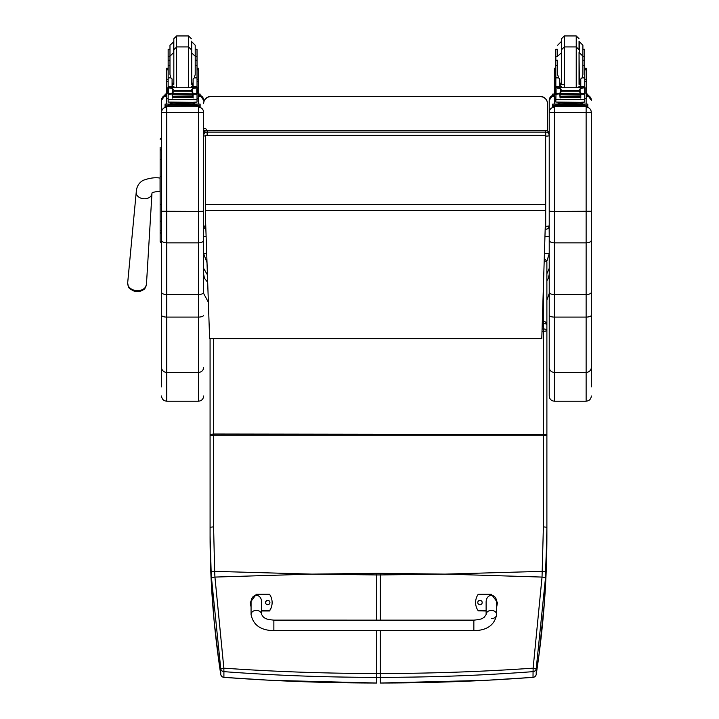 <?xml version="1.0" encoding="UTF-8"?>
<svg xmlns="http://www.w3.org/2000/svg" width="719" height="719" viewBox="0 0 719 719"><rect width="100%" height="100%" fill="white"/><g stroke="black" fill="none" stroke-linecap="round" stroke-linejoin="round"><path stroke-width="1.08" d="M313.16 574.104L376.729 573.331L376.729 574.939L311.48 574.104L214.936 577.078L223.843 668.158L220.751 668.697L211.44 577.528A137.221 18.991 -93.7 0 1 211.152 571.929L210.083 535.835C210.056 581.374 213.606 627.561 220.751 674.386A3.505 0.584 171.3 0 0 220.751 674.395A3.505 0.584 171.3 0 0 220.751 674.413M210.083 435.561L213.588 435.157L213.588 526.856L210.083 527.261L210.083 338.676L210.083 535.835L211.161 579.712L214.163 621.324L219.205 663.916L220.751 674.395L220.751 668.697A3.505 3.487 180 0 0 223.906 671.645L223.843 668.158C274.478 671.681 325.437 673.469 376.729 673.514L376.729 677.343C325.491 677.334 274.55 675.438 223.906 671.645L223.906 677.334C274.577 681.127 325.518 683.023 376.729 683.023L376.729 677.343L380.243 677.343C431.481 677.334 482.422 675.438 533.067 671.645L533.13 668.158L536.221 668.697L545.532 577.528A137.221 19.009 -86.3 0 0 545.82 571.929L546.889 527.647L546.889 324.862A3.505 3.505 0 0 0 543.384 321.348L542.315 321.348M224.004 677.343L223.906 677.334A3.505 3.487 0 0 1 220.751 674.386A3.505 3.505 0 0 0 223.951 677.361L270.757 680.318L376.729 683.023M211.152 571.929L214.657 571.362L214.936 577.078L211.44 577.528M443.812 574.104L380.243 573.331L380.243 574.939L445.492 574.104L542.036 577.078L533.13 668.158C482.503 671.681 431.535 673.469 380.243 673.514L376.729 673.514L376.729 630.662M532.968 677.343L533.013 677.361A3.505 3.505 0 0 0 536.221 674.395L539.007 654.82L544.445 601.857L546.889 535.835C546.916 581.374 543.357 627.561 536.221 674.386A3.505 3.487 180 0 1 533.058 677.334C482.395 681.127 431.454 683.023 380.234 683.023L485.756 680.345L533.013 677.361L533.067 671.645A3.505 3.487 0 0 0 536.221 668.697L536.221 674.386A3.505 0.584 8.7 0 1 536.221 674.395A3.505 0.584 8.7 0 1 536.212 674.413M544.247 259.083A3.505 3.505 0 0 1 546.88 262.48L546.889 324.727L546.88 262.48A3.505 1.681 180 0 0 544.193 260.844M542.252 323.586L543.384 323.586A3.505 1.267 -0 0 1 546.889 324.862L546.889 330.255A3.505 1.267 180 0 0 543.384 328.987L543.384 331.279A3.505 1.016 0 0 0 546.889 330.255L546.889 434.456L213.588 434.024L213.588 435.157L543.384 435.157L543.384 526.856L542.036 577.078L545.532 577.528M203.648 225.757A3.505 3.505 0 0 0 205.859 229.019A3.505 3.469 0 0 1 203.648 225.757A3.505 0.53 0 0 0 205.769 226.251M205.337 136.044A3.505 0.53 180 0 1 203.648 135.594A3.505 3.469 0 0 1 207.153 132.125L207.153 130.534A3.505 3.469 180 0 0 203.648 134.004A3.505 3.505 0 0 1 207.153 130.49L545.712 130.534A3.505 3.469 0 0 1 549.226 134.004L549.226 135.594A3.505 3.469 180 0 0 545.712 132.125L545.712 136.125A3.505 0.53 0 0 0 549.226 135.594L549.226 134.004A3.505 3.505 0 0 0 545.712 130.49L207.153 130.49M203.648 224.166L203.648 112.344C203.333 109.189 201.608 107.464 198.453 107.149L198.453 211.386L203.648 211.251L203.648 240.272C203.333 241.845 201.608 242.707 198.453 242.86L166.736 242.86L166.736 107.149C163.581 107.464 161.856 109.189 161.541 112.344L161.541 292.309C161.847 293.667 163.581 294.413 166.736 294.547L166.736 242.86C163.581 242.707 161.856 241.845 161.541 240.272M207.153 135.226L207.153 132.125L545.712 132.125L545.712 130.534M545.649 136.125L545.712 229.226A3.505 3.469 180 0 0 549.226 225.757A3.505 0.53 180 0 1 545.712 226.287L545.263 226.287M549.226 224.166L549.226 135.594M546.889 300.084L549.226 293.469L549.226 274.272L548.381 278.289L546.889 280.716M549.226 268.376L546.889 273.678M544.418 253.654L549.226 253.654L546.764 261.563M549.136 226.521L549.226 236.569L544.948 236.569M207.009 262.66L203.648 253.654L203.648 268.376L207.432 274.865M208.366 302.25L203.648 293.469L203.648 274.272L204.484 278.289L207.683 282.342M203.648 279.817L203.648 240.272M206.704 253.654L203.648 253.654L203.648 236.569L206.119 236.569M203.648 268.376L203.648 245.754M540.454 96.661L210.658 96.472A7.019 7.019 0 0 0 203.648 103.491A7.019 7.019 -0 0 1 210.658 96.472L540.454 96.472A7.019 7.019 -0 0 1 547.465 103.491A7.019 7.019 0 0 0 540.454 96.472L540.454 96.661A7.019 7.019 -0 0 1 547.465 103.68L547.465 103.491M203.648 103.491L203.648 103.68A7.019 7.019 -0 0 1 210.658 96.661M547.465 130.966L547.465 103.68M205.337 213.714L209.615 338.676L541.784 338.676L545.649 213.92L545.649 135.361L205.337 135.361L205.337 213.714M545.649 135.361L205.337 135.361M160.139 204.385L160.139 216.509M160.139 230.152A1.267 0.665 0 0 0 161.407 230.826L161.407 221.218A1.267 0.665 0 0 1 160.139 220.553L160.139 176.281L160.139 241.341L160.139 233.477L161.541 232.084M160.139 147.179L160.139 176.281L161.407 176.281L161.541 204.25M161.541 176.281L161.407 159.33A1.267 0.674 0 0 0 160.139 159.995L160.139 150.478M161.407 138.084A1.267 1.267 -0 0 0 160.139 139.342L161.541 138.084L161.407 149.795A1.267 0.674 0 0 0 160.139 150.469M160.139 241.332L160.139 241.332A1.267 1.267 -0 0 0 161.407 242.6L161.541 230.826M160.175 241.647L160.139 241.341A1.267 1.267 -0 0 0 161.407 242.6L160.139 241.341A1.267 1.267 -0 0 0 161.407 242.6L161.083 242.564M134.174 291.159A11.405 11.405 0 0 0 138.794 291.51C145.364 289.245 144.636 289.658 146.451 284.356A9.419 6.92 -175.6 0 1 137.059 290.647A9.419 6.92 -175.6 0 1 127.676 282.9C128.656 288.418 127.991 287.906 134.138 291.141A8.529 6.273 4.4 0 0 134.174 291.159A8.529 6.273 4.4 0 0 136.934 291.59A8.529 6.273 4.4 0 0 138.758 291.51M138.794 291.51A8.529 6.273 4.4 0 0 143.449 289.586M161.541 211.251L198.453 211.386L198.453 294.547C201.608 294.413 203.342 293.667 203.648 292.309M203.648 112.344L203.648 135.594M203.648 367.391A5.195 5.015 0 0 1 198.453 372.406L198.453 401.193L166.736 401.193L166.736 372.406L198.453 372.406L198.453 294.547L166.736 294.547L166.736 317.088L198.453 317.088A5.195 1.869 0 0 0 203.648 315.228M161.541 292.309L161.541 386.912M161.541 367.391A5.195 5.015 0 0 0 166.736 372.406L166.736 317.088A5.195 1.869 0 0 1 161.541 315.228L161.541 246.851M161.541 245.835L161.407 242.6M161.541 100.292A5.195 5.195 0 0 1 165.055 95.375L161.541 100.292L161.541 112.344M591.324 112.416L591.324 112.344C591.018 109.189 589.283 107.464 586.129 107.149L586.129 112.541L591.324 112.416L591.324 292.309C591.018 293.667 589.292 294.413 586.129 294.547L554.412 294.547L554.412 211.386L549.226 211.251L549.226 292.309C549.523 293.667 551.257 294.413 554.412 294.547L554.412 317.088A5.195 1.869 180 0 1 549.226 315.228L549.226 395.998C549.532 399.153 551.257 400.887 554.412 401.193L554.412 317.088L586.129 317.088A5.195 1.869 -0 0 0 591.324 315.228L591.324 292.309M591.324 211.251L554.412 211.386L554.412 112.541L586.129 112.541L586.129 242.86C589.283 242.707 591.018 241.845 591.324 240.272M591.324 386.912L591.324 315.228M591.324 246.851L591.324 375.543M591.324 112.344L591.324 245.835M591.324 367.391A5.195 5.015 -0 0 1 586.129 372.406L586.129 242.86L554.412 242.86C551.266 242.707 549.532 241.845 549.226 240.272M549.226 112.416L554.412 112.541L554.412 107.149C551.266 107.464 549.532 109.189 549.226 112.344L549.226 211.251M549.226 100.292L552.731 95.375A5.195 5.195 180 0 0 549.226 100.292L549.226 112.344M548.543 227.833L549.226 227.833L549.226 100.354M549.226 375.543L549.226 259.739M549.226 292.309L549.226 315.228M559.759 84.941L561.494 87.565M579.056 87.565L580.781 84.941M555.832 98.332L554.358 98.332L554.358 79.297L555.832 79.297M559.759 93.865L556.012 94.171L555.832 99.662L584.718 99.662L584.718 94.504L583.864 93.56M580.781 93.865L580.781 98.045L580.449 93.865M560.101 93.865L560.101 98.045L559.759 94.171M560.173 96.526L580.377 96.526L580.377 95.879L560.173 96.229M560.173 97.784L580.377 97.784L580.377 97.209L560.173 97.209L580.377 97.182L580.377 96.58L560.173 96.58L560.173 97.496M582.893 65.465L584.718 65.465L584.718 87.682L584.718 86.514L582.956 88.212M580.781 86.523L584.718 86.361L580.781 86.523L580.781 87.565M584.718 94.504L584.718 98.332L586.183 98.332L586.183 81.553L584.718 81.553M556.848 87.727L583.693 87.727L580.089 88.823L578.84 90.396L561.71 90.396L560.461 88.823L556.848 87.727M556.443 93.452L582.776 93.865L580.089 92.724L578.84 90.396M578.84 91.169L561.71 91.169L560.461 92.724L557.773 93.865M559.759 87.565L559.759 86.361L555.832 86.361L555.832 87.682L555.832 56.468L557.656 56.468M555.832 93.47L555.832 94.504L555.832 93.47M584.718 79.297L586.183 79.297L586.183 81.553M580.781 86.361L580.781 78.946L581.968 77.886L582.893 74.551L582.893 56.199L579.379 52.694L579.379 41.702L582.893 45.216L582.893 60.252L584.718 60.252L584.718 65.465M584.053 93.47L585.005 93.47L585.005 87.988L583.693 87.727L585.005 87.682L584.466 88.006L584.466 93.308L585.005 93.227L582.776 93.865M555.535 93.227L556.075 93.308L556.075 88.006L555.535 87.988L555.535 93.227M580.871 103.284L580.871 104.336L570.275 104.489L559.679 104.336L559.679 103.284M570.275 104.489L570.275 103.437L558.034 103.123L558.034 102.269M582.507 102.269L582.507 103.123L570.275 103.437M580.377 93.865L560.173 93.865M584.107 93.452L585.005 93.452L585.005 92.913M555.832 60.252L557.656 60.252L557.656 65.465L555.832 65.465M559.759 86.361L559.759 78.946L558.582 77.886L555.832 77.886M559.759 86.523L555.832 86.514L557.585 88.212M556.012 94.171L556.677 93.56M561.71 91.169L561.71 90.396M584.718 99.15L584.718 102.071L580.485 102.332L555.832 102.071L555.832 99.662M580.871 104.021L587.818 104.111L587.818 105.244L552.731 105.513M587.818 105.244L587.818 106.646L552.731 106.646L552.731 104.111L559.679 104.021M580.871 104.084L584.96 104.129L580.871 104.219M559.679 104.219L555.58 104.174L559.679 104.084M580.143 105.235L584.96 105.19L580.143 105.235M555.58 105.235L560.407 105.19L555.58 105.235M587.818 105.513L587.818 104.111M561.503 52.199L561.503 83.772L561.503 52.199M579.047 52.199L579.047 83.772M557.656 60.252L557.656 74.551L558.582 77.886M584.718 63.775L584.718 72.197M555.832 72.197L555.832 63.775M197.033 56.468L197.033 65.465L195.208 65.465L195.208 45.216L195.208 56.468L197.033 56.468L197.033 49.269L195.208 49.269M169.981 65.465L168.156 65.465L168.156 56.468L169.981 56.468M193.105 84.617L191.362 84.653M173.827 84.653L172.084 84.617M197.105 68.251L198.507 68.251L198.507 98.332L197.033 98.332M193.105 84.563L191.362 84.599M173.827 84.599L172.084 84.563M172.084 93.865L168.156 94.504L168.156 93.47L168.156 98.332L166.682 98.332L166.682 68.251L168.084 68.251M169.981 49.269L168.156 49.269L168.156 56.468M198.507 94.018L200.134 94.09L200.134 96.634L198.507 96.706M200.134 95.223L198.507 95.303M166.682 95.303L165.055 95.223L165.055 94.09L166.682 94.018M166.682 96.706L165.055 96.634L165.055 95.223M200.134 95.492L200.134 94.09M188.558 87.565L188.558 46.933L176.631 46.933L176.631 35.95L188.558 35.95L188.558 46.933L191.362 49.746L191.362 52.199L191.362 41.217M176.631 87.565L176.631 46.933L173.827 49.746L173.827 38.754L176.631 35.95M173.827 41.702L169.981 45.216L169.981 57.304M168.156 61.214L168.156 52.793M197.033 52.793L197.033 61.214M172.084 84.941L173.809 87.565M191.38 87.565L193.105 84.941M168.156 94.504L168.156 99.662L197.033 99.662L197.033 94.504L196.188 93.56M193.105 93.865L193.105 98.045L192.773 93.865M172.416 93.865L172.416 98.045L172.084 94.171M172.488 96.526L192.701 96.526L192.701 95.879L172.488 96.229M172.488 97.784L192.701 97.784L192.701 97.209L172.488 97.209L192.701 97.182L192.701 96.58L172.488 96.58L172.488 97.496M197.033 65.465L197.033 87.682L197.033 86.514L195.28 88.212M193.105 86.523L197.033 86.361L193.105 86.523L193.105 87.565M197.033 94.504L197.033 93.47L197.033 94.504M169.172 87.727L196.017 87.727L192.404 88.823L191.155 90.396L174.034 90.396L172.785 88.823L169.172 87.727M168.767 93.452L195.092 93.865L192.404 92.724L191.155 90.396M191.155 91.169L174.034 91.169L172.785 92.724L170.097 93.865M172.084 87.565L172.084 86.361L168.156 86.361L168.156 87.682L168.156 65.465M193.105 86.361L193.105 78.946L194.283 77.886L195.208 74.551L195.208 56.199L195.208 60.252L197.033 60.252M196.368 93.47L197.33 93.47L197.33 87.988L196.017 87.727L197.33 87.682L196.79 88.006L196.79 93.308L197.33 93.227L195.092 93.865M167.86 93.227L168.399 93.308L168.399 88.006L167.86 87.988L167.86 93.227M193.186 103.284L193.186 104.336L182.599 104.489L172.003 104.336L172.003 103.284M182.599 104.489L182.599 103.437L170.358 103.123L170.358 102.269M194.831 102.269L194.831 103.123L182.599 103.437M192.701 93.865L172.488 93.865M196.422 93.452L197.33 93.452L197.33 92.913M172.084 86.361L172.084 78.946L170.906 77.886L168.156 77.886M172.084 86.523L168.156 86.514L169.909 88.212M168.336 94.171L169.001 93.56M174.034 91.169L174.034 90.396M197.033 99.15L197.033 102.071L192.809 102.332L168.156 102.071L168.156 99.662M193.186 104.021L200.134 104.111L200.134 105.244L196.629 105.334L165.055 105.244L165.055 104.111L172.003 104.021M193.186 104.084L197.285 104.129L193.186 104.219M172.003 104.219L167.904 104.174L172.003 104.084M192.458 105.235L197.285 105.19L192.458 105.235M167.904 105.235L172.731 105.19L167.904 105.235M200.134 105.244L200.134 106.646L196.629 106.745L165.055 106.646L165.055 105.244M200.134 104.111L200.134 105.513M173.827 49.746L173.827 83.772M191.362 49.746L191.362 83.772M173.486 41.702L173.486 52.694L169.981 56.199L169.981 74.551L170.906 77.886M197.033 63.775L197.033 72.197M168.156 72.197L168.156 63.775M582.893 56.468L584.718 56.468L584.718 60.252M580.781 84.617L579.047 84.653M564.307 84.689L559.759 84.617M584.781 68.251L586.183 68.251L586.183 79.297M580.781 84.563L579.047 84.599M564.307 84.644L559.759 84.563M554.358 79.297L554.358 68.251L555.76 68.251M584.718 56.468L584.718 49.269L582.893 49.269M557.656 49.269L557.656 56.199L557.656 49.269L555.832 49.269L555.832 56.468M586.183 94.018L587.818 94.09L587.818 96.634L586.183 96.706M587.818 95.223L586.183 95.303M554.358 95.303L552.731 95.223L552.731 94.09L554.358 94.018M554.358 96.706L552.731 96.634L552.731 95.223M587.818 94.09L587.818 95.492M552.731 94.09L552.731 95.492M576.234 87.565L576.234 46.933L579.047 49.746L579.047 41.217M564.307 87.565L564.307 35.95L576.234 35.95L576.234 46.933L564.307 46.933L561.503 49.746L561.503 41.217M561.503 49.746L561.503 38.754L564.307 35.95M555.832 61.214L555.832 52.793M584.718 52.793L584.718 61.214M473.848 630.671L273.867 630.653C260.754 630.428 253.151 625.045 251.066 614.493L251.066 614.493A5.267 4.125 0 0 1 256.332 610.368A5.267 4.125 0 0 1 261.59 614.493L263.469 617.19C265.257 617.945 264.295 619.23 273.867 620.129L273.867 630.653L273.867 620.129L473.848 620.146L473.848 630.671C486.97 630.455 494.573 625.072 496.658 614.52L496.658 614.52A5.267 4.125 180 0 0 491.392 610.395A5.267 4.125 180 0 0 486.125 614.52L486.125 602.531C485.873 593.04 496.91 593.04 496.658 602.531L496.658 614.52A5.267 4.125 180 0 1 491.392 618.646M486.125 610.799L478.234 610.799A14.47 14.371 180 0 1 478.234 594.271L491.392 594.271L497.53 602.54L496.658 606.809M482.179 602.531L482.179 602.531A2.193 2.175 180 0 1 479.986 604.715A2.193 2.175 180 0 1 477.793 602.531A2.193 2.175 180 0 1 479.986 600.356A2.193 2.175 180 0 1 482.179 602.531M478.234 610.799L486.125 610.997M496.658 607.016L497.53 602.54M251.066 606.782L250.185 602.504L256.332 594.245L269.49 594.245A14.47 14.371 180 0 1 269.481 610.773L261.59 610.773M269.922 602.513L269.922 602.513A2.193 2.175 180 0 1 267.729 604.688A2.193 2.175 180 0 1 265.536 602.513A2.193 2.175 180 0 1 267.729 600.329A2.193 2.175 180 0 1 269.922 602.513M261.59 614.493L261.59 602.513C261.851 593.013 250.814 593.013 251.066 602.513L251.066 614.493M269.922 602.612A2.193 2.175 0 0 0 267.729 600.536A2.193 2.175 0 0 0 265.545 602.612M261.59 610.979L269.481 610.979A14.47 14.371 0 0 0 272.115 602.72L272.115 602.513M250.185 602.504L251.066 606.989M203.926 236.569A1.312 1.168 180 0 1 203.648 235.841L203.648 236.569M203.648 131.595L204.96 130.319L205.913 130.714M206.272 130.606L206.272 129.483L206.272 130.606M311.48 574.104L214.657 571.362L213.588 526.856M445.492 574.104L542.315 571.362L545.82 571.929M380.243 620.138L380.243 574.939L376.729 574.939L376.729 620.138M210.083 518.759A3.505 1.132 180 0 1 210.083 518.705L210.074 428.524A3.505 1.195 180 0 0 210.083 428.587M210.083 434.456L213.588 434.024L213.588 338.676M380.243 573.331L376.729 573.331M380.243 630.662L380.234 683.023M542.009 331.279L543.384 331.279L543.384 435.157L546.889 435.561L546.889 527.261L543.384 526.856M543.375 287.196L543.384 328.987L542.081 328.987M545.649 204.744L205.337 204.744M545.649 210.451L205.337 210.451M161.541 159.33L161.541 149.795M160.139 204.25L161.407 204.25L161.541 221.218M137.014 195.28A7.891 5.806 4.4 0 0 144.088 198.768A7.891 5.806 4.4 0 0 151.961 193.501L151.934 193.258C151.718 192.512 154.432 191.838 160.058 191.236L160.058 178.078C155.142 177.242 149.471 178.006 143.054 180.379C138.767 182.896 136.484 186.868 136.224 192.279A7.891 5.806 4.4 0 0 137.014 195.28M203.648 112.416L161.541 112.416M200.134 95.375A5.195 5.195 0 0 1 203.648 100.292L200.134 95.375M198.453 98.332L198.453 104.039M198.453 106.727L166.736 106.727M166.736 104.039L166.736 98.332M549.226 367.391A5.195 5.015 180 0 0 554.412 372.406L586.129 372.406L586.129 401.193C589.283 400.887 591.018 399.153 591.324 395.998M587.818 95.375A5.195 5.195 0 0 1 591.324 100.292L587.818 95.375M586.129 98.332L586.129 104.039M586.129 106.727L554.412 106.727M554.412 104.039L554.412 98.332M584.529 94.171L580.781 94.171M560.461 92.724L560.461 88.823M580.089 92.724L580.089 88.823M555.832 81.553L554.358 81.553M584.718 77.886L581.968 77.886M561.422 104.597L579.128 104.597M556.236 105.334L556.236 106.745M584.304 105.334L584.304 106.745M580.781 82.991L579.379 83.278L579.047 52.694M561.503 41.702L561.503 83.278M197.105 69.851L198.507 69.851M166.682 69.851L168.084 69.851M193.105 82.991L191.703 83.278L191.703 41.702L195.208 45.216M196.853 94.171L193.105 94.171M172.785 92.724L172.785 88.823M192.404 92.724L192.404 88.823M168.156 81.553L166.682 81.553M198.507 81.553L197.033 81.553M197.033 77.886L194.283 77.886M173.737 104.597L191.452 104.597M168.561 105.334L168.561 106.745M196.629 105.334L196.629 106.745M173.827 52.694L173.827 83.278M584.781 69.851L586.183 69.851M554.358 69.851L555.76 69.851M210.074 428.524L210.074 338.676M210.083 518.705L210.083 535.835M546.889 527.261L546.889 536.212M546.889 434.456L546.889 435.561M549.226 225.757A3.505 3.505 0 0 1 545.712 229.271L545.173 229.271M210.658 96.472L540.454 96.472M136.224 192.279L127.676 282.9M151.961 193.501L146.451 284.356M198.453 401.193C201.608 400.887 203.333 399.153 203.648 395.998M166.736 401.193C163.581 400.887 161.856 399.153 161.541 395.998M586.129 401.193L554.412 401.193M560.173 94.306L580.377 94.306M555.535 93.47L556.497 93.47M555.535 87.682L556.946 87.682M583.603 87.682L585.005 87.682M578.561 104.372L579.217 104.615M561.332 104.615L561.979 104.372M578.705 87.565L579.047 86.226M561.836 87.565L561.503 86.226M561.503 52.694L557.656 56.199M559.759 82.991L561.162 83.278M188.558 35.95L191.362 38.754M197.033 79.297L198.507 79.297M166.682 79.297L168.156 79.297M172.488 94.306L192.701 94.306M167.86 93.47L168.821 93.47M168.156 60.252L169.981 60.252M167.86 87.682L169.271 87.682M195.919 87.682L197.33 87.682M190.886 104.372L191.533 104.615M173.656 104.615L174.304 104.372M191.029 87.565L191.362 86.226M174.16 87.565L173.827 86.226M191.362 52.694L195.208 56.199M172.084 82.991L173.486 83.278M576.234 35.95L579.047 38.754M561.162 41.702L557.656 45.216M486.125 614.52L484.255 617.217C482.467 617.972 483.42 619.257 473.848 620.146M206.272 129.483C205.4 127.784 204.52 127.784 203.648 129.483"/></g></svg>
